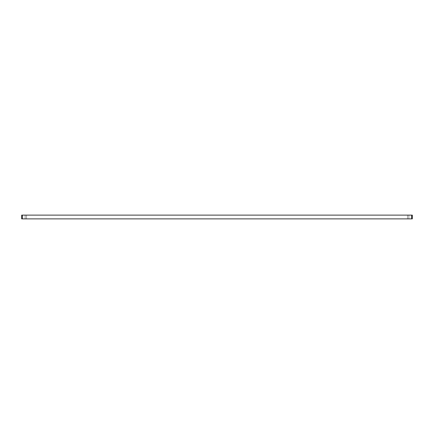 <?xml version="1.0" encoding="UTF-8"?>
<svg xmlns="http://www.w3.org/2000/svg" width="434" height="434" viewBox="0 0 434 434"><rect width="100%" height="100%" fill="white"/><g stroke="black" fill="none" stroke-linecap="round" stroke-linejoin="round"><path stroke-width="0.33" stroke-dasharray="2.17 1.63" d="M21.7 215.128L21.7 218.872L26.507 218.872L21.7 218.872L26.507 218.872L21.7 218.872L21.7 215.128L22.324 215.128L22.324 218.872L21.7 218.872L21.7 215.128L26.507 215.128L21.7 215.128L26.507 215.128L21.7 215.128L21.7 218.872L21.7 215.128M412.3 215.128L407.493 215.128L412.3 215.128L407.493 215.128L412.3 215.128L412.3 218.872L412.3 215.128L412.3 218.872L411.676 218.872L411.676 215.128L412.3 215.128L412.3 218.872L407.493 218.872L412.3 218.872L407.493 218.872L412.3 218.872L412.3 215.128M411.676 215.128L22.324 215.128M22.324 218.872L411.676 218.872M408.866 215.128L408.866 218.872L408.866 215.128M25.134 215.128L25.134 218.872L25.134 215.128M407.493 218.872L407.493 215.128L407.493 218.872M26.507 215.128L26.507 218.872L26.507 215.128"/><path stroke-width="0.65" d="M21.7 218.872L22.324 218.872L22.324 215.128L21.7 215.128L21.7 218.872M22.324 215.128L411.676 215.128L411.676 218.872L412.3 218.872L412.3 215.128L411.676 215.128M411.676 218.872L22.324 218.872"/></g></svg>
